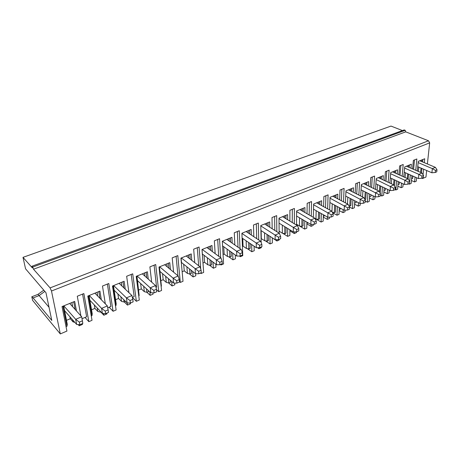 <?xml version="1.0" encoding="UTF-8"?>
<svg xmlns="http://www.w3.org/2000/svg" width="460" height="460" viewBox="0 0 460 460"><rect width="100%" height="100%" fill="white"/><g stroke="black" fill="none" stroke-linecap="round" stroke-linejoin="round"><path stroke-width="0.69" d="M76.469 310.954L74.687 301.415L62.048 306.561L66.924 331.073L60.3 333.92L51.491 291.002L50.094 287.897L33.505 269.203L32.706 267.07L31.958 266.231L32.309 267.852L23 257.358L391.006 126.08L402.431 130.559M31.958 266.231L404.179 129.921L405.22 130.324L32.706 267.07M33.505 269.203L405.731 131.853L405.22 130.324M427.38 163.967L429.669 142.87L428.507 140.771L405.731 131.853M31.803 296.769L38.007 294.348L39.106 295.584L33.097 297.936L31.803 296.769L32.62 300.403L60.3 333.92M38.007 294.348L43.763 290.168M23 257.358L25.559 268.807L45.965 292.704L51.796 320.43L33.097 297.936M315.014 218.534L321.103 222.036L323.179 221.145L323.363 214.728M311.104 224.44L311.069 226.343L313.185 225.434L313.208 224.348M311.069 226.343L306.866 223.865M299.506 225.998L304.658 229.091L306.803 228.171L306.895 222.123M294.291 231.903L294.279 233.542L296.47 232.605L296.476 231.817M294.279 233.542L289.875 230.828M282.727 233.295L287.655 236.382L289.875 235.434L289.88 229.816M276.903 239.643L276.92 240.988L279.185 240.016L279.18 239.321M276.92 240.988L272.458 237.941M265.357 240.844L270.06 243.932L272.354 242.949L272.286 237.837M258.923 247.675L258.945 248.699L261.291 247.693L261.274 246.991M258.945 248.699L257.485 247.71M247.376 248.659L251.844 251.746L254.225 250.729L254.092 246.209M240.31 255.973L240.338 256.686L242.765 255.639L241.908 233.26L251.166 229.488L251.332 235.048M240.338 256.686L239.43 256.036M228.741 256.76L232.978 259.842L235.445 258.784L235.273 254.972M221.007 264.236L221.053 264.954L223.571 263.879L222.324 241.241L231.926 237.325L232.196 243.15M221.053 264.954L220.426 264.488M209.415 265.155L213.423 268.232L215.976 267.133L215.797 264.166M200.997 272.809L201.054 273.533L203.665 272.418L202.009 249.521L211.974 245.462L212.359 251.58M201.054 273.533L200.439 273.05M189.365 273.873L193.137 276.931L195.787 275.793L195.626 273.723M173.604 272.159L172.201 257.859L177.807 255.599L180.303 282.44L183.011 281.273L180.918 258.117L191.262 253.903L191.785 260.36M180.303 282.44L179.423 281.698M168.55 282.917L172.086 285.959L174.84 284.78L174.673 283.084M151.673 282.135L149.88 266.886L155.704 264.529L158.757 291.68L161.569 290.473L158.999 267.053L169.751 262.666L170.436 269.525M158.757 291.68L156.526 289.691M138.701 289.995L141.3 288.903L144.342 291.697L146.901 292.313L150.219 295.343L153.082 294.112L152.933 292.853M128.926 292.669L126.655 276.27L132.716 273.821L136.367 301.283L139.294 300.029L136.206 276.339L147.39 271.779L148.269 279.116M136.367 301.283L132.371 297.471M124.275 301.933L127.495 305.089L130.468 303.818L130.358 303.054M105.334 303.87L102.476 286.045L108.79 283.492L113.085 311.27L116.127 309.965L112.493 286.005L124.131 281.261L125.246 289.173M113.085 311.27L109.129 307.222M100.728 311.938L103.851 315.232L106.944 313.904L106.823 313.145M80.897 315.87L77.286 296.228L83.864 293.566L88.855 321.666L92.023 320.309L87.791 296.073L99.918 291.128L101.326 299.753M88.855 321.666L85.031 317.446M78.177 324.576L79.241 325.789L82.466 324.409L82.323 323.639M421.941 178.175L422.631 178.48L425.96 177.054L426.667 170.522M415.058 177.042L414.569 181.941L416.265 181.211L416.616 177.738M414.569 181.941L411.43 180.521M408.744 183.827L409.429 184.144L411.148 183.408L411.907 175.639M401.534 183.114L401.12 187.709L402.874 186.955L403.155 183.862M401.12 187.709L397.865 186.179M395.14 189.652L395.83 189.98L397.601 189.221L398.262 181.602M387.602 189.393L387.268 193.654L389.068 192.878L389.286 190.204M387.268 193.654L383.876 192.01M380.454 195.327L381.806 195.994L383.634 195.212L384.198 187.766M373.238 195.908L372.974 199.784L374.837 198.984L374.992 196.782M372.974 199.784L369.449 198.007M365.24 201.123L367.344 202.199L369.23 201.388L369.702 194.149M358.426 202.664L358.236 206.109L360.157 205.281L360.26 203.458M358.236 206.109L354.556 204.188M349.502 207.052L352.423 208.598L354.367 207.765L354.74 200.755M343.148 209.685L343.016 212.635L345 211.784L345.075 210.18M343.016 212.635L339.181 210.548M332.546 212.744L337.019 215.211L339.026 214.348L339.302 207.609M327.376 216.988L327.301 219.374L329.354 218.494L329.4 217.137M327.301 219.374L323.294 217.108M79.241 325.789L79.028 324.639M103.851 315.232L103.575 313.53M127.495 305.089L127.184 302.916M150.219 295.343L149.805 291.853M172.086 285.959L171.626 281.388M193.137 276.931L192.694 271.486M194.752 262.677L193.683 249.182L199.071 247.003L200.721 269.083M213.423 268.232L213.032 262.073M215.148 253.632L214.36 240.821L219.552 238.723L220.633 257.686M232.978 259.842L232.662 253.103M234.824 244.984L234.278 232.771L239.286 230.748L240.011 248.607M251.844 251.746L251.626 244.53M253.822 236.699L253.489 225.009L258.313 223.054L258.733 239.953M261.176 242.667L260.791 225.561L269.721 221.921L269.801 227.257M270.06 243.932L269.945 236.319M272.165 228.746L272.015 217.517L276.673 215.636L276.828 231.685M279.128 233.139L279.013 218.138L287.638 214.619L287.644 219.748M287.655 236.382L287.649 228.442M289.886 221.099L289.904 210.289L294.4 208.466L294.325 223.767M296.522 225.089L296.614 210.962L304.945 207.569L304.876 212.508M304.658 229.091L304.767 220.869M307.021 213.739L307.176 203.303L311.523 201.549L311.253 216.171M313.346 217.373L313.616 204.033L321.672 200.75L321.546 205.522M321.103 222.036L321.327 213.584M323.593 206.649L323.874 196.552L328.078 194.856L327.635 208.874M329.636 209.973L330.056 197.334L337.847 194.16L337.663 198.777M337.019 215.211L337.358 206.563M339.624 199.807L340.026 190.026L344.091 188.387L343.493 201.854M345.408 202.86L345.96 190.854L353.498 187.778L353.268 192.257M352.423 208.598L352.877 199.795M355.143 193.206L355.649 183.712L359.582 182.12L358.852 195.086M360.692 196.017L361.353 184.581L368.65 181.602L368.374 185.949M367.344 202.199L367.914 193.257M370.173 186.829L370.772 177.6L374.584 176.059L373.738 188.565M375.498 189.422L376.257 178.503L383.329 175.622L383.013 179.848M381.806 195.994L382.484 186.944M384.738 180.659L385.422 171.678L389.12 170.183L388.165 182.269M389.861 183.063L390.701 172.621L397.549 169.826L397.198 173.943M395.83 189.98L396.612 180.837M398.86 174.691L399.625 165.939L403.202 164.49L402.155 176.186M403.788 176.922L404.697 166.911L411.343 164.203L410.958 168.216M409.429 184.144L410.314 174.927M412.557 168.918L413.39 160.373L416.858 158.97L415.731 170.298M417.3 170.988L418.272 161.38L424.718 158.752L424.304 162.667M422.631 178.48L422.694 177.853M423.033 174.685L423.614 169.205M323.317 216.373L325.007 215.654M325.536 207.719L325.893 195.742M332.804 196.213L348.042 204.251L349.502 207.034L347.662 207.816L330.027 198.168M329.883 202.538L344.166 210.231L347.559 210.036L349.393 209.248L349.502 207.034M348.042 204.251L344.367 205.804L344.166 210.231M339.221 209.622L341.05 208.552M341.377 200.738L341.866 189.284M347.559 210.036L347.662 207.816M331.971 211.583L332.247 203.809M332.315 212.284L334.311 212.635L334.592 205.074M334.955 195.339L334.886 197.311M334.311 212.635L335.426 212.163L335.673 205.654M335.967 197.88L336.082 194.879M69.713 303.439L81.702 316.767L82.363 320.844L79.35 322.126L75.687 319.309L63.802 305.848M76.659 324.455L79.833 324.702L82.834 323.414L81.702 316.767L75.687 319.309L76.659 324.455L64.578 310.655L67.281 324.346L66.941 326.301L62.962 306.193M69.931 316.767L70.311 318.728L73.071 321.897L72.691 319.93M82.834 323.414L82.363 320.844M79.833 324.702L79.35 322.126M75.135 309.471L73.698 301.817M63.641 305.911L64.578 310.655M44.838 291.404L39.106 295.584L49.03 307.274M82.058 318.705L86.629 316.767L82.576 294.089M73.071 321.897L74.825 322.362M71.881 302.559L72.668 306.728M66.487 320.332L70.311 318.728M66.941 326.301L66.05 326.686M94.909 293.169L107.352 305.934L108.111 309.873L105.225 311.104L101.585 308.372L89.24 295.481M89.062 295.556L89.873 300.242L102.419 313.461L105.633 313.651L108.514 312.421L108.111 309.873M107.352 305.934L101.585 308.372L102.419 313.461M89.873 300.242L92.224 313.783L91.988 315.658L88.527 295.768M107.715 307.82L110.877 306.481L107.381 284.061M105.633 313.651L105.225 311.104M91.534 309.81L94.915 308.39L97.784 311.426L97.198 307.959M94.329 304.934L94.915 308.39M97.784 311.426L100.372 312.093L100.211 311.132M97.083 292.284L97.71 296.044M99.941 298.339L98.831 291.571M91.988 315.658L91.264 315.962M100.907 311.863L100.372 312.093M119.094 283.314L131.945 295.544L132.796 299.356L130.025 300.535L126.414 297.884L113.654 285.533M113.459 285.608L114.155 290.243L127.121 302.91L130.375 303.054L133.135 301.875L132.796 299.356M131.945 295.544L126.414 297.884L127.121 302.91M114.155 290.243L116.179 303.634L116.041 305.434L113.062 285.769M132.353 297.373L134.176 296.596L131.203 274.436M130.375 303.054L130.025 300.535M115.587 299.707L118.565 298.454L121.52 301.369L120.853 296.786M117.886 293.888L118.565 298.454M121.52 301.369L124.091 302.007L123.751 299.615M121.279 282.423L121.773 285.861M123.82 287.81L122.958 281.738M116.041 305.434L115.477 305.67M125.557 301.386L124.091 302.007M142.335 273.844L155.543 285.574L156.48 289.265L153.824 290.398L150.236 287.816L137.103 275.977M136.896 276.058L137.488 280.64L150.828 292.79L154.111 292.888L156.762 291.755L156.48 289.265M155.543 285.574L150.236 287.816L150.828 292.79M137.488 280.64L139.15 295.608L136.626 276.167M155.992 287.345L156.584 287.092L154.089 265.184M154.111 292.888L153.824 290.398M140.61 283.486L141.3 288.903M144.342 291.697L143.664 286.264M144.52 272.952L144.911 276.132M146.47 288.817L146.901 292.313L148.482 291.64L148.344 290.53M146.803 277.811L146.13 272.291M139.15 295.608L138.742 295.78M164.68 264.736L178.215 276L179.227 279.577L176.669 280.663L173.109 278.15L159.649 266.788M159.424 266.875L159.925 271.406L173.598 283.067L176.91 283.124L179.458 282.032L179.227 279.577M178.215 276L173.109 278.15L173.598 283.067M159.925 271.406L161.385 286.154L159.281 266.938M177.945 275.776L176.105 256.283M176.91 283.124L176.669 280.663M160.937 280.652L163.185 279.709L166.302 282.394L165.657 276.299M162.53 273.631L163.185 279.709M166.302 282.394L168.837 282.986L168.389 278.628M166.871 263.844L167.175 266.811M168.837 282.986L170.361 282.336L170.137 280.111M168.935 268.278L168.417 263.212M186.179 255.973L200.008 266.788L201.089 270.261L198.634 271.308L181.338 257.945M181.102 258.043L181.51 262.516L195.483 273.717L198.818 273.74L201.267 272.694L201.089 270.261M200.008 266.788L195.097 268.864L195.483 273.717M181.51 262.516L181.067 258.054M198.662 265.736L197.288 247.721M198.818 273.74L198.634 271.308M182.338 271.659L184.259 270.854L187.444 273.441L186.869 266.817M183.672 264.253L184.259 270.854M187.444 273.441L189.963 274.005L189.537 268.95M188.37 255.081L188.606 257.87M189.963 274.005L191.429 273.384L191.17 270.261M190.25 259.158L189.865 254.472M206.885 247.532L220.972 257.933L222.117 261.303L219.753 262.309L202.222 249.435M202.365 254.012L216.539 264.73L219.891 264.713L222.249 263.707L222.117 261.303M220.972 257.933L216.252 259.929L216.539 264.73M218.678 256.243L217.695 239.476M219.891 264.713L219.753 262.309M203.009 262.97L204.568 262.321L207.811 264.81L207.333 257.767M204.073 255.3L204.568 262.321M207.811 264.81L210.312 265.351L209.944 259.739M209.076 246.64L209.248 249.28M203.366 268.306L202.038 249.51M210.312 265.351L211.726 264.753L211.473 260.9M210.795 250.424L210.513 246.054M226.837 239.401L241.155 249.406L242.357 252.684L240.08 253.65L222.341 241.236M222.582 245.893L236.814 256.07L240.177 256.024L242.449 255.053L242.357 252.684M241.155 249.406L236.607 251.327L236.814 256.07M238.021 247.221L237.36 231.524M240.177 256.024L240.08 253.65M223.054 254.552L224.152 254.087L227.453 256.49L227.073 249.107M223.755 246.732L224.152 254.087M227.453 256.49L229.937 257.013L229.638 250.941M229.022 238.51L229.149 241.017M229.937 257.013L231.299 256.433L231.081 251.976M230.604 242.035L230.408 237.946M246.077 231.558L260.596 241.195L261.855 244.375L259.658 245.306L241.914 233.444M242.092 238.061L256.341 247.733L259.716 247.658L261.907 246.721L261.855 244.375M260.596 241.195L256.214 243.041L256.341 247.733M256.714 238.619L256.329 223.859M259.716 247.658L259.658 245.306M242.414 246.416L243.052 246.146L246.399 248.457L246.134 240.804M242.765 238.521L243.052 246.146M246.399 248.457L248.866 248.963L248.653 242.512M248.256 230.673L248.337 233.059M248.866 248.963L250.183 248.406L250.021 243.443M249.717 233.979L249.596 230.126M264.638 223.997L279.341 233.272L280.646 236.365L278.536 237.268L260.797 225.923M260.9 230.489L275.172 239.694L278.553 239.591L280.663 238.688L280.646 236.365M279.341 233.272L275.12 235.06L275.172 239.694M274.787 230.397L274.631 216.459M278.553 239.591L278.536 237.268M261.084 238.573L264.695 240.712L264.54 232.835M261.13 230.632L261.303 238.481M264.695 240.712L267.139 241.195L267.018 234.433M266.817 223.106L266.858 225.394M267.139 241.195L268.41 240.655L268.318 235.273M268.168 226.222L268.105 222.582M282.561 216.689L297.424 225.636L298.776 228.643L296.734 229.511L279.019 218.638M279.053 223.157L293.33 231.938L296.723 231.811L298.759 230.937L298.776 228.643M297.424 225.636L293.348 227.355L293.33 231.938M289.88 230.552L290.588 230.253M292.267 222.525L292.307 209.317M296.723 231.811L296.734 229.511M279.116 231.184L282.365 233.226L282.325 225.17M282.365 233.226L284.792 233.691L284.769 226.671M284.734 215.803L284.74 218M284.792 233.691L286.017 233.168L286.005 227.43M285.988 218.753L285.982 215.297M299.88 209.633L314.881 218.258L316.273 221.191L314.306 222.03L296.608 211.594M296.579 216.062L310.862 224.451L314.255 224.302L316.221 223.456L316.273 221.191M314.881 218.258L310.948 219.92L310.862 224.451M306.877 223.341L308.096 222.824M309.172 214.975L309.384 202.411M314.255 224.302L314.306 222.03M296.527 224.233L299.443 225.986L299.517 217.787M299.443 225.986L301.852 226.435L301.927 219.202M302.042 208.748L302.019 210.864M301.852 226.435L303.036 225.935L303.111 219.897M303.209 211.548L303.249 208.259M316.618 202.808L331.746 211.134L333.172 213.992L331.269 214.803L313.605 204.775M313.513 209.191L327.796 217.223L331.188 217.045L333.092 216.234L333.172 213.992M331.746 211.134L327.94 212.744L327.796 217.223M331.188 217.045L331.269 214.803M314.956 218.408L315.962 218.989L316.152 210.674M315.962 218.989L318.349 219.42L318.527 212.008M318.774 201.928L318.728 203.97M318.349 219.42L319.499 218.937L319.654 212.641M319.861 204.596L319.941 201.457M411.585 178.928L412.672 178.468L412.907 176.082M413.569 169.355L414.494 159.93M419.79 160.758L435.396 167.348L437 169.757L435.482 170.401L432.36 168.63L418.151 162.587M435.396 167.348L432.36 168.63L431.894 172.776L417.737 166.675M421.429 172.793L421.883 168.464M422.567 161.931L422.815 159.528M431.894 172.776L435.246 172.477L436.758 171.833L437 169.757M418.393 171.465L418.83 167.147M421.883 159.907L421.711 161.569M421.032 168.095L420.584 172.419M435.246 172.477L435.482 170.401M348.473 189.825L363.803 197.593L365.292 200.307L363.515 201.066L345.92 191.768M345.719 196.086L359.99 203.475L363.383 203.257L365.154 202.498L365.292 200.307M363.803 197.593L360.243 199.094L359.99 203.475M354.614 203.096L356.27 202.394L356.316 201.572M356.724 194.011L357.328 183.034M363.383 203.257L363.515 201.066M347.501 203.964L347.823 197.179M348.916 205.919L349.767 206.063L350.146 198.381M350.618 188.956L350.52 190.865M349.767 206.063L350.842 205.608L351.181 198.915M351.561 191.394L351.704 188.508M363.641 183.643L379.046 191.153L380.564 193.798L378.844 194.534L361.296 185.57M361.048 189.842L375.303 196.937L378.689 196.702L380.409 195.966L380.564 193.798M379.046 191.153L375.607 192.608L375.303 196.937M369.529 196.765L371.03 196.132L371.116 194.85M371.599 187.519L372.295 176.985M378.689 196.702L378.844 194.534M362.549 196.96L362.917 190.773M365.775 182.775L365.66 184.627M365.217 191.918L364.763 199.341M364.918 199.623L365.78 199.255L366.206 192.406M366.66 185.115L366.833 182.344M378.338 177.658L393.806 184.914L395.353 187.502L393.685 188.209L376.182 179.561M375.889 183.781L390.132 190.607L393.507 190.354L395.169 189.641L395.353 187.502M393.806 184.914L390.477 186.323L390.132 190.607M383.979 190.636L385.336 190.06L385.468 188.376M386.015 181.257L386.797 171.12M393.507 190.354L393.685 188.209M377.148 190.227L377.545 184.575M380.46 176.789L380.328 178.589M379.816 185.667L379.379 191.728M380.184 193.137L380.771 186.122M381.288 179.038L381.484 176.375M392.581 171.85L408.106 178.877L409.67 181.401L408.06 182.085L404.88 180.239L390.609 173.73M390.275 177.911L404.489 184.477L407.859 184.207L409.469 183.517L409.67 181.401M408.106 178.877L404.88 180.239L404.489 184.477M397.992 184.696L399.211 184.178L399.395 182.12M399.999 175.208L400.855 165.439M407.859 184.207L408.06 182.085M391.305 183.741L391.724 178.578M394.691 170.988L394.548 172.742M393.973 179.618L393.541 184.793M394.398 185.903L394.893 180.044M395.468 173.155L395.686 170.585M406.393 166.221L421.958 173.023L423.551 175.49L421.987 176.151L418.83 174.346L404.593 168.072M404.213 172.207L418.404 178.537L421.762 178.256L423.327 177.583L423.551 175.49M421.958 173.023L418.83 174.346L418.404 178.537M421.762 178.256L421.987 176.151M405.047 177.491L405.484 172.776M408.497 165.364L408.336 167.072M407.709 173.765L407.261 178.492M408.141 178.928L408.589 174.156M409.222 167.457L409.457 164.973M50.094 287.897L428.507 140.771M51.491 291.002L429.669 142.87"/></g></svg>
